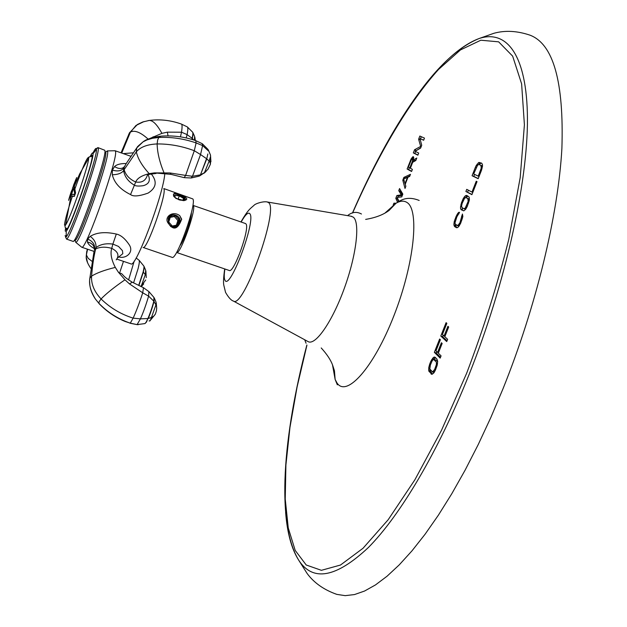<?xml version="1.0" encoding="UTF-8"?>
<svg xmlns="http://www.w3.org/2000/svg" width="627" height="627" viewBox="0 0 627 627"><rect width="100%" height="100%" fill="white"/><g stroke="black" fill="none" stroke-linecap="round" stroke-linejoin="round"><path stroke-width="0.94" d="M462.162 203.32L464.646 198.171L465.947 197.583L467.86 198.618L468.157 201.416L465.21 208.125L463.902 208.689L462.013 207.608L461.558 206.032L462.162 203.32M473.683 173.969L477.602 165.167L478.934 164.501L480.909 165.395L481.246 168.107L478.244 176.156L473.683 173.969M403.71 179.016L407.456 177.331L405.011 183.664L403.71 179.016M412.394 161.264L409.807 167.95L408.389 167.174L411.461 159.517L412.637 158.858L412.394 161.264L413.655 161.727M430.404 364.93L432.277 360.611L433.618 359.373L436.455 362.234L436.337 364.734L434.683 369.35L432.614 371.944L429.808 369.013L430.404 364.93M462.428 214.019L459.936 222.742L457.914 225.508L455.421 224.395L454.983 222.797L456.848 216.871L459.552 212.326L458.792 212.31L457.734 213.446L456.111 216.425L454.277 221.472L453.893 224.772L454.583 226.535L456.432 227.703L457.976 227.335L460.688 223.204L462.859 216.487L462.428 214.019M461.417 202.905L460.469 208.031L461.166 209.755L463.823 210.852L465.689 209.277L467.35 206.244L469.38 199.888L469.208 197.168L466.794 195.428L465.234 195.89L463.361 198.336L461.417 202.905L462.217 203.195M465.892 191.486L471.904 194.676L477.029 181.618L476.246 181.234L471.982 192.089L466.739 189.346L465.892 191.486L471.998 194.433M475.446 167.15L472.068 175.748L478.174 178.711L481.607 169.988L482.531 164.838L481.763 163.216L478.989 162.401L476.277 165.41L475.446 167.15L476.254 167.448M399.023 201.4L397.157 197.45L401.742 196.909L402.832 194.096L399.564 188.562L398.756 190.655L401.264 194.848L396.875 195.53L395.802 198.312L397.549 202.247M384.954 213.086L396.045 203.219L393.928 203.179L393.168 205.131M403.874 177.402L402.793 180.192L405.018 188.453L405.834 186.337L405.246 184.244L407.973 177.198L409.658 176.446L410.481 174.322L403.874 177.402L405.371 177.95L405.222 178.334M410.379 168.263L412.691 162.275L415.819 160.504L416.775 158.02L413.318 160.057L413.695 157.299L413.162 156.601L411.124 158.913L407.111 169.016L411.571 171.492L412.394 169.368L410.379 168.263M419.996 138.598L423.648 140.252L424.471 138.112L419.839 136.043L418.617 139.21L420.678 146.42L414.549 149.751L413.326 152.91L417.872 155.182L418.695 153.051L415.105 151.279L420.623 148.082L421.72 145.237L419.996 138.598L423.687 140.142M429.675 364.177L428.719 367.877L428.813 371.106L431.846 374.303L433.719 373.096L435.428 370.118L437.231 365.118L437.67 361.364L436.995 359.122L435.138 357.272L433.594 357.28L430.843 361.223L429.675 364.177L430.577 364.483M441.071 355.87L438.32 353.158L442.16 343.455L441.408 342.742L437.568 352.429L435.969 350.854L440.373 339.716L439.629 339.011L434.354 352.35L440.178 358.119L441.071 355.87M447.631 339.317L444.825 336.723L448.681 326.988L447.913 326.299L444.065 336.025L442.427 334.512L446.847 323.336L446.087 322.67L440.797 336.048L446.737 341.574L447.631 339.317M400.426 120.439C427.92 75.843 454.16 48.53 479.146 38.513L493.88 33.286C505.103 30.19 517.181 30.825 530.105 35.206C553.422 44.164 564.018 81.949 561.886 148.544C558.202 214.708 536.218 306.384 502.885 389.046L490.847 417.472L478.205 444.606L465.132 470.117L451.801 493.723L438.391 515.167L425.059 534.259L411.97 550.859L399.258 564.856L387.055 576.221L375.463 584.936L364.585 591.026L354.474 594.568L345.211 595.65L336.824 594.38C323.955 589.842 314.064 582.891 307.144 573.517L298.781 560.311C291.626 549.103 287.237 533.115 285.622 512.345M461.582 216.174L462.828 216.628M457.208 227.726L454.583 226.535M455.649 224.537L456.299 227.154M459.058 226.175L457.279 225.555M467.977 196.071L465.963 197.583M460.688 209.034L463.714 210.852M462.405 209.661L462.217 207.725M465.657 209.316L463.902 208.689M465.947 197.583L469.404 199.151M468.361 190.193L467.609 192.113M474.568 174.392L473.785 176.383L478.244 178.546M481.262 162.996L479.004 164.525M478.934 164.501L482.508 165.967M397.534 198.242L397.299 198.845L398.553 201.659M402.307 195.467L398.372 196.063L397.871 197.364M400.598 190.31L400.253 191.196L402.503 194.95M409.886 175.85L405.371 177.95M405.089 183.695L405.818 186.376M406.884 178.813L407.44 178.562M405.982 182.332L405.787 181.642M409.329 167.691L408.608 169.564L411.665 171.257M413.687 157.957L412.974 158.937M416.054 159.893L414.823 160.614L413.318 160.057M414.243 160.394L413.969 161.554M415.576 151.515L414.823 153.458L417.943 155.018M420.741 147.76L415.834 150.856M420.223 139.476L421.705 145.284M421.297 136.694L420.498 138.779M454.105 225.791L455.821 226.41M453.893 224.772L455.61 225.391M453.964 223.047L455.037 223.431M454.277 221.472L455.124 221.778M454.857 219.622L455.657 219.912M456.111 216.425L456.926 216.723M456.926 214.724L457.867 215.061M457.734 213.446L458.94 213.878M457.914 225.508L459.191 225.971M458.572 225.022L459.567 225.383M459.246 224.098L460.1 224.411M459.936 222.742L460.751 223.032M461.206 219.505L462.013 219.795M461.644 217.984L462.483 218.29M461.817 216.762L462.742 217.091M460.837 204.755L461.691 205.06M462.53 200.052L463.345 200.342M463.361 198.336L464.286 198.673M464.168 197.043L465.72 197.607M465.234 195.89L466.95 196.517M466.018 195.444L467.742 196.071M461.166 209.755L462.891 210.374M461.629 206.722L460.531 206.322M467.86 198.618L469.404 199.182M468.228 199.261L469.388 199.684M468.33 200.193L469.255 200.53M468.157 201.416L468.996 201.722M467.718 202.929L468.534 203.226M466.582 205.813L467.405 206.111M465.892 207.184L466.747 207.498M465.21 208.125L466.198 208.477M464.544 208.626L465.814 209.081M471.982 192.089L472.797 192.387M472.068 175.748L473.785 176.383M476.277 165.41L477.186 165.747M477.1 164.094L478.448 164.595M478.189 162.895L479.906 163.529M478.989 162.401L480.713 163.044M478.244 176.156L479.059 176.453M480.807 169.619L481.622 169.925M481.246 168.107L482.092 168.42M480.909 165.395L482.508 165.983M481.301 165.99L482.492 166.437M482.351 167.244L481.411 166.9M398.756 190.655L400.253 191.196M401.264 194.848L402.385 195.256M396.875 195.53L398.372 196.063M395.802 198.312L397.299 198.845M395.292 203.665L393.928 203.179M402.793 180.192L404.18 180.694M407.863 177.48L407.456 177.331M405.011 183.664L405.41 183.813M407.111 169.016L408.608 169.564M410.356 160.622L410.85 160.802M411.124 158.913L411.743 159.148M411.947 157.659L413.452 158.208M412.738 156.805L413.648 157.142M409.807 167.95L410.419 168.177M412.707 160.159L414.212 160.716M412.785 159.36L413.428 159.595M412.637 158.858L413.522 159.187M412.347 158.709L413.53 159.14M413.326 152.91L414.823 153.458M414.549 149.751L416.046 150.3M420.678 146.42L421.187 146.608M418.617 139.21L420.114 139.766M429.064 366.152L429.957 366.45M430.843 361.223L431.791 361.544M431.697 359.498L432.849 359.89M432.52 358.268L434.331 358.879L433.955 359.436M433.594 357.28L435.404 357.892L434.331 358.879M434.378 357.029L435.162 357.296M432.426 374.139L430.624 371.717L428.813 371.106M430.443 370.196L430.624 371.717M434.135 372.493L431.972 371.803M437.654 361.701L436.071 360.117L434.26 359.498M434.989 360.235L436.071 360.117M436.706 351.582L436.157 352.97L440.522 357.265M443.187 335.21L442.607 336.668L447.043 340.79M431.094 374.037L431.878 374.295M428.617 369.859L430.428 370.471M428.719 367.877L429.761 368.229M434.393 359.639L435.436 359.992M432.614 371.944L434.158 372.462M433.281 371.576L434.48 371.983M433.97 370.714L434.966 371.051M434.683 369.35L435.608 369.664M435.867 366.356L436.76 366.662M436.337 364.734L437.246 365.039M436.533 363.362L437.513 363.691M434.354 352.35L436.157 352.97M438.485 352.742L437.568 352.429M440.797 336.048L442.607 336.668M444.065 336.025L444.974 336.331M350.979 216.213L353.26 217.146C360.235 222.248 356.497 254.766 344.45 287.965C332.49 321.22 315.773 345.446 308.343 341.731L307.716 341.394M245.47 223.533L245.902 223.863C250.338 227.585 233.871 273.615 229.247 270.48L176.61 252.477C180.208 255.275 196.69 208.869 193.288 205.484L245.47 223.533M180.067 245.486C183.852 241.129 191.643 218.588 191.353 212.827M150.088 138.387L161.907 133.363L167.362 132.148L181.532 132.211L180.443 136.858M114.733 150.746L115.368 151.091C119.216 155.433 85.75 251.153 81.769 247.242L81.463 247.007M164.799 173.546C163.569 194.299 135.456 268.858 130.886 263.865L116.888 259.131M126.192 163.545C120.603 163.443 116.716 164.454 114.537 166.578L112.374 170.105L112.304 174.761C114.279 182.959 120.368 189.566 130.557 194.574C133.316 196.76 139.17 196.267 148.105 193.092C156.272 187.881 157.353 181.532 151.342 174.032M118.66 256.905C125.972 259.217 134.241 252.211 129.233 244.796C125.039 238.566 120.737 234.976 116.316 234.043C105.336 231.629 96.644 232.398 90.225 236.355L87.67 239.059L87.482 242.069C88.062 244.115 90.413 246.348 94.536 248.77M163.819 188.562L192.818 198.924C197.058 202.929 176.508 260.856 172.111 257.352L143.081 247.446C146.773 250.714 167.338 192.536 163.812 188.766M176.069 198.524L173.569 196.11L173.46 194.229L174.4 193.406L183.813 196.431C187.645 198.32 187.747 199.7 184.134 200.593L176.069 198.524M179.745 215.664L181.681 219.168C178.35 228.259 174.447 230.375 169.972 225.508L168.655 223.753C163.059 217.624 172.511 210.014 179.745 215.664L181.642 219.662M176.367 226.472L175.607 227.045M179.502 223.494C180.443 217.498 177.958 214.653 172.041 214.967L171.124 215.335M168.655 223.753L168.177 218.823C170.45 210.923 183.013 215.9 179.565 223.471M175.544 227.076L171.774 226.998L170.56 226.441M176.43 226.449L175.693 226.998M174.815 193.343L184.448 197.497M173.577 193.97C177.786 194.072 181.705 195.836 185.349 199.276M185.31 199.652L183.484 196.572L182.057 195.553M183.813 196.431L185.474 199.143L182.935 200.601M75.24 241.074L75.828 242.257C79.935 243.887 110.783 155.198 107.483 151.225L106.182 151.562M107.374 150.989L105.642 152.087C108.769 155.998 78.877 241.936 74.919 240.439L75.828 242.257M90.413 156.005C91.855 153.262 92.702 152.33 92.945 153.192L93 153.74L96.448 149.367L96.299 148.568L98.141 147.933C101.088 151.758 70.349 240.227 66.486 239.075L72.897 241.332C76.032 245.768 108.001 154.446 104.764 150.261L97.906 147.588L96.966 148.246M96.425 149.022L95.523 150.535M96.299 148.568C95.86 147.941 94.74 149.445 92.914 153.09M91.887 155.214L91.503 156.052M66.462 228.479L66.25 229.38M65.13 235.564L66.486 239.075M96.448 149.367C97.663 156.405 71.533 232.006 66.227 236.794L65.616 237.327M93 153.74C93.964 160.136 70.922 226.786 66.219 231.23L65.224 231.089L65.584 227.844M66.039 228.252L66.039 228.792C65.859 239.843 94.34 159.893 92.114 155.527L91.025 155.966M124.757 166.147L123.707 168.208L123.613 170.677C124.624 176.665 128.151 181.462 134.178 185.059C135.432 186.094 138.402 186.313 143.081 185.717C149.289 184.103 150.856 180.192 147.792 173.985M130.549 194.574L135.706 181.987C137.219 178.264 141.726 175.489 149.218 173.663L154.32 172.887L169.886 172.95L185.623 175.403L184.181 177.653L171.093 174.377L169.886 172.95M125.408 165.011L123.762 167.997M195.789 140.675L196.11 142.925L194.299 150.723L185.623 175.403L192.481 176.273L200.138 174.917L198.908 176.211L191.266 177.974M138.363 145.864L143.066 141.843L146.93 139.931L152.573 138.261L158.772 137.462C171.336 136.858 183.782 138.685 196.11 142.925L202.599 145.597L202.207 143.685L195.82 140.683C184.557 136.764 172.872 135.26 160.739 136.169L158.772 137.462L157.643 140.048L157.134 143.944C157.299 152.369 159.556 161.915 163.913 172.597M207.835 153.968L206.761 158.866L207.835 153.968M208.18 149.673L210.5 155.088L210.453 163.96M117.625 257.885L122.821 253.661L122.445 250.643L118.495 246.419L112.876 244.091L111.747 248.363C110.14 253.308 111.324 259.649 115.305 267.392L118.354 272.142L124.977 279.799L129.507 283.929L142.729 292.809C139.515 302.684 136.318 311.125 133.136 318.14L130.283 323.156L125.126 321.455C115.133 317.325 106.402 311.329 98.925 303.46L99.293 303.86M116.316 234.043L112.876 244.091C105.979 243.158 100.344 244.326 95.97 247.594L94.324 250.275M116.207 259.86C119.553 255.448 118.064 251.615 111.747 248.363C105.391 246.615 100.022 246.826 95.633 248.99L94.356 250.291L94.575 249.24M129.507 283.929L132.289 282.221L143.481 287.699L142.729 292.809L148.607 296.14C145.934 305.137 143.199 312.716 140.409 318.869L137.094 324.621L129.954 323.211M146.169 322.113L144.947 323.579L137.094 324.621L130.283 323.156C118.15 319.041 107.672 312.403 98.839 303.249L95.445 299.103L98.839 303.249L99.254 301.556L101.08 298.961C110.125 307.833 120.815 314.221 133.136 318.14L140.409 318.869L147.909 318.524L146.169 322.113M144.986 323.563L146.514 322.012L147.909 318.524C150.025 313.719 152.008 307.935 153.834 301.187L155.935 304.879L150.504 320.091L155.159 314.44M129.46 155.802L130.706 156.092M187.418 126.991L192.497 132.046C193.1 132.368 192.975 134.452 192.121 138.293L187.097 134.601C188.029 129.891 188.084 127.312 187.246 126.873L181.328 124.044C182.238 124.107 182.3 126.826 181.532 132.211L187.097 134.601L186.227 137.916M134.209 261.059L128.606 279.948M172.143 226.386C165.144 224.254 168.851 212.921 175.67 215.578C182.645 217.71 178.961 229.027 172.143 226.386M168.741 221.997L172.26 226.018L177.417 224.999L179.056 219.967L175.544 215.954L170.387 216.966L168.741 221.997M170.607 225.979L171.492 226.472M176.344 225.211L177.872 220.524L174.377 216.534L170.27 217.334M179.056 219.967L177.872 220.524M175.544 215.954L174.377 216.534M176.9 226.198L172.002 226.676L169.556 225.085M174.565 226.966L173.695 227.327M174.596 227.272L175.372 226.825M174.361 197.043L174.439 195.373L179.33 195.757L184.205 198.806L184.385 200.35M179.69 200.037L183.578 200.468L183.586 198.422L179.33 195.906L175.043 195.428L175.004 197.466L178.977 199.809M183.586 198.422L182.786 200.374M179.33 195.906L177.974 199.221M69.315 197.717L68.602 200.334L69.479 197.897L70.969 196.173L74.307 196.384L75.546 192.912L74.347 186.172L76.674 177.598L73.508 185.294M71.509 190.882L69.573 196.784M73.1 186.674L75.757 179.675L73.641 188.069L74.879 194.605L71.517 194.386L70.036 196.008L69.158 198.234L72.426 188.845M72.497 188.1L72.716 187.473M74.864 194.582L73.727 188.092L75.843 179.706L74.981 181.767M76.76 177.629L75.42 181.305M75.162 181.242L76.11 179.024M69.323 198.43L69.691 196.706M69.699 196.698L69.244 198.265L70.122 196.039L71.603 194.417L74.111 194.268M74.362 196.4L73.531 196.039M352.601 213C378.387 154.273 408.624 102.593 438.555 69.432L460.43 49.948L480.823 40.214L498.637 41.837L512.651 56.132L521.617 83.846L524.407 124.797L520.206 177.582L508.763 239.412C497.65 283.937 483.621 328.548 466.66 373.237L441.557 430.177L414.862 479.82L388.207 519.689L363.025 548.264L340.485 565.037L321.4 570.319L306.235 565.013L295.192 550.396L288.248 527.918L285.238 499.021L285.904 465.085L289.956 427.395L297.073 387.063L306.948 345.132M352.437 213.055C389.728 127.015 437.724 53.938 479.146 38.513L479.146 38.513C506.522 29.398 526.978 54.471 527.44 118.299C527.848 181.971 505.581 283.286 469.004 374.734C438.101 451.91 400.073 515.535 368.433 547.465C336.158 577.733 312.936 582.013 298.781 560.311C275.747 522.628 283.098 435.624 306.854 344.999M419.173 200.452C405.598 195.021 399.219 201.651 396.045 203.219C400.261 200.805 403.851 200.53 406.829 202.388C419.714 209.473 414.376 263.646 393.921 315.718C373.629 367.916 346.433 397.91 336.95 382.87L335.132 379.445L332.498 364.836M233.04 300.866L233.456 301.093C243.542 308.962 279.148 209.426 268.615 202.639L267.22 201.98M224.921 269.007C224.011 274.697 224.011 278.412 224.921 280.144C229.647 291.759 256.686 219.419 249.726 213.611C248.049 212.028 245.196 214.842 241.16 222.029M128.715 134.319L135.949 125.478L144.077 121.536M153.725 137.305L153.09 136.749M147.69 174.016C146.209 180.419 142.211 183.076 135.706 181.987C129.64 179.314 125.784 175.207 124.138 169.682L136.325 151.828C137.807 158.607 142.102 165.889 149.218 173.663M112.304 174.761C117.704 174.659 121.473 173.303 123.613 170.677L124.162 167.346L126.293 163.435L136.749 147.909L136.325 151.828C140.479 146.984 147.416 144.359 157.134 143.944C169.611 143.857 182.002 146.115 194.299 150.723L200.554 154.555L192.481 176.273L191.063 177.982L184.236 177.66M112.374 170.105C117.672 171.641 121.442 170.983 123.676 168.146L123.433 167.605L124.561 166.508M114.537 166.578C117.962 168.718 120.925 169.055 123.433 167.605L124.358 166.657M170.991 174.353L154.32 172.887M137.76 146.381L136.749 147.909L143.066 141.843C146.232 139.28 152.118 137.391 160.739 136.169L161.664 136.106M202.356 143.787L207.905 149.328L208.305 150.793L202.599 145.597L200.554 154.555L206.534 158.678L200.475 174.792L199.3 176.077M210.163 157.557L209.159 161.1L206.761 158.866L200.475 174.792L204.449 172.699L199.723 175.866M209.159 161.1L204.449 172.699L207.952 169.274L210.366 164.352L210.225 162.73L209.159 161.1M208.43 150.159L210.5 155.088L210.923 161.829M87.482 242.069L90.406 242.986L92.718 244.71L93.948 246.544L94.559 249.264M94.559 249.295L94.52 250.024M87.67 239.059C92.655 241.152 94.975 244.436 94.646 248.895L93.674 246.317L94.458 247.547M90.225 236.355C94.426 239.506 96.346 243.252 95.97 247.594L95.633 248.99C93.76 256.662 92.404 265.723 91.581 276.154L89.935 278.035L89.7 279.705M115.305 267.392C104.497 270.057 96.589 272.98 91.581 276.154C91.095 284.109 94.262 291.712 101.08 298.961C106.143 293.663 114.114 287.276 124.977 279.799M118.354 272.142L121.748 273.756C124.005 275.904 124.06 277.165 132.281 282.213M89.661 281.75C89.614 287.589 91.55 293.365 95.445 299.103C90.672 291.437 88.799 284.501 89.826 278.294L94.019 251.599M143.575 287.762L148.881 291.61L148.607 296.14L153.834 301.187L153.905 297.41L149.077 291.774M150.135 320.656L149.077 320.953M150.504 320.091L149.877 320.977M154.171 297.754L154.023 301.446C152.236 308.076 150.3 313.751 148.223 318.469L151.789 317.38L153.952 315.961L155.331 314.111L156.405 310.914L156.695 308.265L155.982 301.963L154.391 298.225M121.732 153.074L130.44 132.031C134.75 129.946 140.652 132.313 148.144 139.131M168.044 135.918L167.362 132.148M148.223 120.588L149.116 120.462C152.855 120.259 157.118 124.561 161.907 133.363M123.26 153.615L132.908 152.855M192.74 132.368C193.265 132.822 193.116 134.86 192.309 138.481L191.846 139.374M193.531 139.899L192.309 138.481L192.066 139.437M192.967 132.791L194.589 136.302L194.401 140.189M92.059 261.341L88.25 258.395L86.361 254.93L86.189 256.921L87.584 262.737M87.6 249.217L86.361 254.93L86.745 251.364M120.031 271.695L123.472 261.357M136.137 257.979L139.045 260.236C139.641 260.754 139.343 263.481 138.152 268.442L133.559 282.887M139.178 260.354L143.732 265.903C144.202 266.271 144.006 268.301 143.136 271.993L138.669 285.442M140.472 286.296L141.341 285.841L140.95 286.523M143.928 266.209C144.375 266.608 144.179 268.591 143.332 272.173L138.873 285.536M143.332 272.173L145.323 274.61L141.341 285.841L145.691 279.995M144.108 266.561L145.691 270.3L145.323 274.61M67.175 228.651C64.981 227.875 64.456 226.645 65.6 224.944L64.518 225.179C64.675 221.315 67.348 211.534 72.528 195.843M74.566 189.863C82.341 167.997 87.02 157.189 88.611 157.432L88.634 158.294L79.715 173.836L74.347 186.172M70.969 196.173L65.6 224.944C70.012 219.481 88.736 165.316 88.634 158.294L89.089 156.899L92.161 156.358M321.22 347.954C326.824 354.106 330.601 359.773 332.553 364.953L334.45 370.769L335.132 379.445L337.35 384.837M396.045 203.219L389.179 210.358C383.426 214.724 375.581 217.741 365.659 219.395M361.465 214.011C356.614 211.409 351.99 211.95 347.609 215.641M304.706 339.763L306.054 343.259M224.685 268.92C223.478 277.659 223.212 283.2 223.886 285.544L225.555 292.394C228.51 297.496 231.144 300.396 233.456 301.093L308.343 341.731M351.684 216.339L267.682 202.059C263.787 200.875 255.118 203.673 254.013 205.335C250.055 208.854 248.049 209.684 240.925 221.95M115.062 150.723L130.628 156.209M81.706 247.226L94.089 251.411M183.484 196.572L184.228 197.309M184.126 200.585L183.217 200.585M81.769 247.242L75.702 242.273M115.125 150.746L107.28 150.903M66.219 231.23L66.227 236.794M156.084 173.452L148.434 174.471M204.151 173.177L206.118 171.359M138.379 324.661L137.031 324.637M156.241 302.904L156.687 308.139M181.328 124.044C170.701 120.243 159.963 119.044 149.116 120.462L142.588 122.03L137.454 124.475L129.475 132.791L121.066 152.839M195.334 140.511L194.825 137.109M90.931 268.536C87.741 263.943 86.158 260.072 86.189 256.921L87.239 249.099M146.248 277.628L145.887 271.013M143.693 283.921L141.263 286.672M174.439 195.373L173.663 195.64M184.581 199.558L184.855 200.115M73.641 188.069L71.517 194.386M71.603 194.417L71.086 196.11M74.323 186.493L73.727 188.092"/></g></svg>
